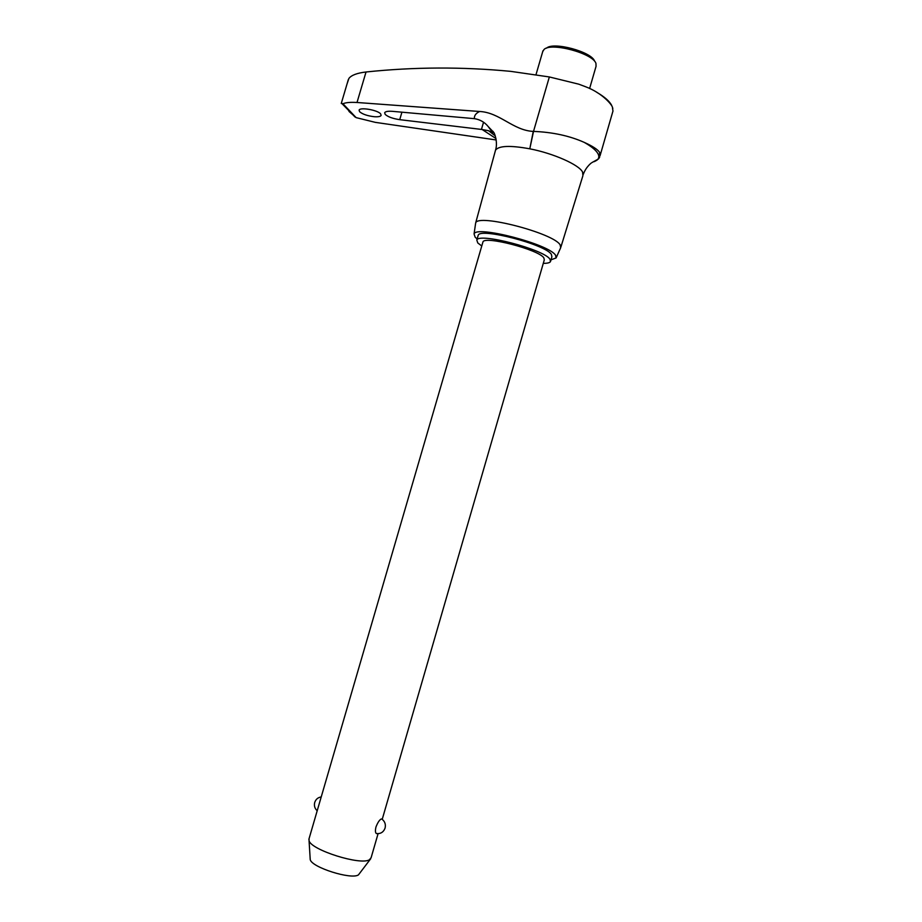<?xml version="1.0" encoding="UTF-8"?>
<svg xmlns="http://www.w3.org/2000/svg" width="922" height="922" viewBox="0 0 922 922"><rect width="100%" height="100%" fill="white"/><g stroke="black" fill="none" stroke-linecap="round" stroke-linejoin="round"><path stroke-width="1.38" d="M495.229 151.277L495.54 150.136C498.86 145.699 510.281 145.261 529.793 148.822L533.515 131.397C552.601 132.169 569.485 135.811 584.168 142.345C592.466 146.079 597.594 149.399 599.588 152.314L599.6 157.316L598.505 158.941L592.489 162.26M496.22 139.971L375.277 122.349L356.123 117.624L342.949 103.748C345.808 102.515 350.487 102.1 357.01 102.492L479.613 111.481C499.828 112.461 513.035 130.417 533.262 131.408L529.793 148.822C553.5 153.398 579.085 164.784 582.577 172.045L582.935 175.641M612.98 111.205L612.462 107.747C613.142 106.076 602.896 93.145 585.482 86.703L578.774 84.179L549.351 76.952L510.753 71.363C462.291 66.73 414.047 66.937 366.034 71.985C357.137 73.022 351.432 75.166 348.908 78.416L347.052 83.925M475.475 224.196L475.683 222.905C477.803 213.466 553.649 233.105 560.15 244.895L560.68 247.764M488.245 126.614L492.705 132.733L488.602 130.717L482.171 129.518L399.722 119.664C392.76 118.627 387.908 116.864 385.154 114.363L384.67 112.703C385.431 111.47 388.047 111.009 392.507 111.343L474.404 118.661C480.005 119.526 484.626 122.165 488.245 126.614L493.662 132.319C494.48 132.768 498.064 142.518 495.54 150.113L475.683 222.905M477.147 238.948L475.164 237.208L474.069 233.958C475.821 225.129 549.12 244.157 555.563 255.233L556.093 257.953L551.033 259.808M380.671 113.902L381.12 115.446C380.417 116.564 378.124 116.99 374.228 116.714C367.475 115.907 362.6 114.247 359.603 111.723L359.096 110.133C359.914 106.987 377.64 110.006 380.671 113.902M356.123 117.624L348.977 111.424M341.336 103.206L342.949 103.748M589.607 88.535L596.05 66.326L595.958 63.411C592.973 53.326 551.137 42.089 544.061 49.442L542.701 51.667M546.504 48.175C553.235 41.409 591.797 51.793 594.586 61.152M478.011 235.951L478.218 235.26C480.062 227.434 545.478 244.445 551.379 254.38L551.898 256.812L550.699 260.926M543.277 263.369C547.334 263.369 549.743 262.782 550.503 261.618L549.973 259.22C544.026 249.424 478.61 232.379 476.812 240.066L477.769 242.947L481.768 245.99M482.794 242.486L482.955 241.921C484.523 235.548 538.713 249.666 543.83 257.837L544.303 259.866L382.227 819.335M309.066 838.64L309.066 840.726C311.083 850.003 360.79 865.677 369.457 859.73L371.14 857.633L378.078 833.672M376.914 833.626L376.326 833.534C375.289 832.647 375.162 830.468 375.957 827.011C377.686 822.585 379.461 819.889 381.27 818.955L381.904 819.105C384.82 821.341 385.892 824.28 385.119 827.933M370.702 858.751L358.439 874.897C351.317 879.899 311.901 867.429 310.23 859.673L310.126 858.163M584.168 142.345C591.636 146.563 596.28 150.424 598.101 153.939C599.369 156.533 598.943 158.653 596.799 160.278L594.241 161.661M533.515 131.397L549.351 76.952M474.404 118.661C474.104 115.676 475.844 113.291 479.613 111.481M399.722 119.664L401.923 112.184M481.434 129.437L483.543 122.223M495.967 138.531L482.171 129.518M357.01 102.492L366.034 71.985M598.505 158.941L592.108 162.502C592.097 162.272 586.162 166.375 583.349 174.235M474.069 233.958L475.66 222.951M492.705 132.733L493.097 131.385M342.166 103.829L355.062 117.036M341.255 103.495L348.32 79.615M612.519 107.413L612.83 108.6M535.901 75.005L542.954 50.802M476.812 240.066L478.218 235.26M308.847 839.412L482.955 241.921M310.23 859.673L309.066 840.726M321.225 796.931C317.929 797.449 315.739 799.328 314.679 802.589C313.941 805.828 314.782 808.548 317.191 810.761M376.326 833.534C380.59 834.018 383.506 832.197 385.073 828.106M556.277 257.526L560.645 247.811M560.922 246.969L582.911 175.687M600.072 155.68L612.819 111.562M494.434 135.257L488.602 130.717M611.724 105.5C609.58 101.27 604.59 96.868 596.764 92.315"/></g></svg>
